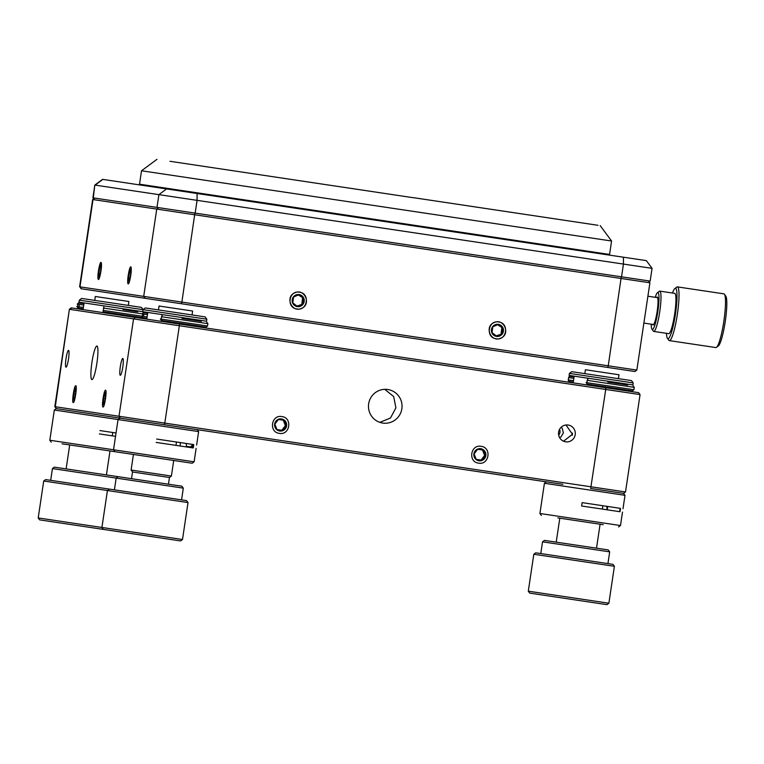 <?xml version="1.0" encoding="UTF-8"?>
<svg xmlns="http://www.w3.org/2000/svg" width="764" height="764" viewBox="0 0 764 764"><rect width="100%" height="100%" fill="white"/><g stroke="black" fill="none" stroke-linecap="round" stroke-linejoin="round"><path stroke-width="1.15" d="M563.565 441.22L572.437 434.248L565.99 424.994M565.646 441.821A8.49 8.394 98.5 0 0 575.206 434.668A8.49 8.394 98.5 0 0 568.158 425.032A8.49 8.394 98.5 0 0 558.599 432.185A8.49 8.394 98.5 0 0 565.646 441.821M379.813 422.349L390.442 418.051L395.905 407.871L393.661 396.545L384.75 389.325M382.754 423.065A16.97 16.789 98.5 0 0 401.864 408.759A16.97 16.789 98.5 0 0 387.768 389.497A16.97 16.789 98.5 0 0 368.659 403.803A16.97 16.789 98.5 0 0 382.754 423.065M559.525 429.406A5.09 5.033 -81.5 0 1 558.665 435.117M560.919 427.496A5.09 5.033 -81.5 0 1 562.18 428.184L563.383 432.901L560.852 437.065A5.09 5.033 -81.5 0 1 559.449 437.352M91.9 379.603A16.97 2.512 -81.5 0 0 96.894 363.187A16.97 2.512 -81.5 0 0 96.913 346.025A16.97 2.512 -81.5 0 0 91.928 362.442A16.97 2.512 -81.5 0 0 91.9 379.603M120.301 375.267A8.49 1.251 -81.5 0 0 122.794 367.054A8.49 1.251 -81.5 0 0 122.813 358.478A8.49 1.251 -81.5 0 0 120.311 366.682A8.49 1.251 -81.5 0 0 120.301 375.267M56.679 408.664L164.298 424.746L164.795 423.103L54.827 406.668L56.259 408.597L55.275 406.734L69.381 309.305L71.31 307.873L605.728 387.74L638.628 392.658L640.06 394.587L605.728 389.459L590.677 488.473L623.577 493.391L607.046 490.918M164.298 424.746L562.887 484.319M546.356 481.845L544.426 483.278L625.009 495.32L623.577 493.382L625.506 491.959L164.795 423.103L179.349 325.731L605.728 389.459L605.728 387.74M71.74 307.94L69.82 309.372L133.547 318.894L118.993 416.256L120.406 418.185L181.374 427.296M75.76 385.772C74.232 385.056 71.577 402.79 73.248 402.561C74.776 403.268 77.431 385.533 75.76 385.772C74.232 385.056 71.577 402.79 73.248 402.561C74.776 403.268 77.431 385.533 75.76 385.772M105.537 390.223C104.009 389.506 101.354 407.241 103.025 407.011C104.553 407.718 107.208 389.984 105.537 390.223C104.009 389.506 101.354 407.241 103.025 407.011C104.553 407.718 107.208 389.984 105.537 390.223M66.01 367.15A8.49 1.251 -81.5 0 0 68.502 358.946A8.49 1.251 -81.5 0 0 68.521 350.361A8.49 1.251 -81.5 0 0 66.019 358.574A8.49 1.251 -81.5 0 0 66.01 367.15M281.878 416.571C271.239 414.499 268.584 432.233 279.366 433.36C290.005 435.432 292.66 417.698 281.878 416.571C271.239 414.499 268.584 432.233 279.366 433.36C290.005 435.432 292.66 417.698 281.878 416.571M481.119 446.348C470.481 444.276 467.826 462.01 478.608 463.137C489.246 465.209 491.901 447.475 481.119 446.348C470.481 444.276 467.826 462.01 478.608 463.137C489.246 465.209 491.901 447.475 481.119 446.348M179.349 324.022L179.349 325.731L133.547 318.894L135.457 317.461M81.385 288.782L79.981 286.853L81.041 288.735L634.922 371.514L636.851 370.082L608.239 365.803L607.743 367.446M181.374 303.728L181.87 302.086L608.239 365.803L621.294 276.797M194.915 213.07L181.87 302.086L143.699 296.384L145.112 298.304M94.937 198.134L93.027 199.557L79.981 286.853L143.699 296.384L156.744 209.088L621.294 278.507L649.906 282.785L636.851 370.082M299.45 292.201C288.811 290.119 286.156 307.854 296.938 308.981C307.577 311.063 310.232 293.328 299.45 292.201M498.691 321.978C488.053 319.896 485.398 337.631 496.18 338.758C506.819 340.839 509.473 323.105 498.691 321.978M94.583 198.077L92.654 199.509L156.744 209.088L158.654 207.655M98.451 279.318C99.989 280.035 102.634 262.3 100.963 262.529C99.435 261.823 96.78 279.557 98.451 279.318M128.228 283.769C129.765 284.485 132.411 266.751 130.739 266.98C129.212 266.273 126.557 284.007 128.228 283.769M618.41 378.657L618.993 374.761L585.415 369.738L584.832 373.634M542.535 541.829L609.691 551.866L608.259 549.927L544.465 540.396L542.535 541.829L540.778 553.575M533.816 554.253L614.399 566.296L612.967 564.367L535.745 552.821L533.816 554.253L528.296 591.183L608.879 603.226L606.95 604.658L529.719 593.112L528.296 591.183M118.095 476.679L116.166 478.102L183.312 488.139L181.889 486.21L54.368 467.148L52.439 468.58L50.682 480.336M114.409 489.858L116.166 478.102L52.439 468.58M109.376 489.103L107.438 490.526L188.02 502.569L186.597 500.64L45.649 479.582L43.72 481.005L38.2 517.944L182.5 539.508L180.571 540.931L103.35 529.395L101.918 527.466L107.438 490.526L43.72 481.005M38.2 517.944L39.633 519.873L103.35 529.395M192.041 314.93L192.623 311.034L159.046 306.02L158.463 309.917M169.465 477.49L171.394 476.058L131.102 470.041L132.525 471.971L169.465 477.49L168.452 484.204M403.793 224.415L134.932 184.2M93.275 197.886L94.812 185.069L92.902 197.828L621.543 276.835L650.154 281.104L652.064 268.345L623.443 264.077L621.543 276.835M195.164 213.108L197.074 200.349L623.443 264.077L623.462 257.21L408.616 225.132M408.616 225.103L197.083 193.483L197.074 200.349L158.902 194.648L156.992 207.407M134.435 184.124L102.825 179.397L95.185 185.127L158.902 194.648L166.552 188.928M652.064 268.345L646.344 260.629L623.462 257.21M134.397 184.153L134.894 184.229M132.373 183.818L102.529 179.359L94.812 185.069M144.1 171.155L611.572 241.013L609.567 254.45L139.516 184.2L141.521 170.764L144.1 171.155M169.971 161.29L412.971 197.675M597.992 225.294L412.971 197.609M212.43 167.631L204.475 166.476M569.428 373.395L633.222 382.926L631.503 380.615L571.739 371.676L569.428 373.395L569.123 375.411L632.917 384.941L633.222 382.926M603.016 524.639L600.093 524.199L596.512 548.18M557.873 517.896L603.188 524.667M544.426 483.278L539.909 513.494L620.492 525.536L618.563 526.959M619.27 511.622L581.633 505.997L582.139 502.636L619.766 508.261M585.654 522.041L593.389 523.197M619.967 511.727A8.49 4.851 -81.5 0 0 620.311 510.065A8.49 4.851 -81.5 0 0 620.464 508.366M619.566 511.67A10.18 5.825 -81.5 0 0 619.89 509.999A10.18 5.825 -81.5 0 0 620.062 508.308M607.666 506.456A10.18 5.825 98.5 0 1 607.495 508.146A10.18 5.825 98.5 0 1 607.17 509.817M607.628 507.067L606.893 506.962L607.284 506.398M607.036 509.798L606.893 506.962M573.286 382.038L569.361 381.446A1.356 1.299 98.5 0 1 568.282 379.918L568.636 377.569A1.356 1.299 98.5 0 1 570.116 376.413L574.041 376.996L570.116 376.413M607.819 382.048L627.76 385.027M587.974 379.087A1.356 0.544 98.5 0 0 587.239 380.348L586.886 382.697A1.356 0.544 98.5 0 0 587.22 384.12L632.372 390.872L627.005 390.06L626.881 390.901M587.239 380.348L634.273 387.377L633.919 389.726L586.084 382.573L587.22 384.12M142.753 311.683L143.049 309.668L206.843 319.209L205.134 316.888L145.37 307.959L143.049 309.668L79.332 300.147L79.026 302.162L206.547 321.224L206.843 319.209M197.207 429.664L198.63 431.593L54.33 410.029L49.813 440.245L194.113 461.809L192.184 463.242M62.027 443.788L191.764 463.175L173.714 460.482L171.394 476.058M156.677 439.052L193.025 444.486M192.528 447.847L156.171 442.413M131.102 470.041L133.433 454.456L130.787 454.064M176.36 460.873L177.076 460.988M193.712 444.591A8.49 5.004 98.5 0 1 193.559 446.281A8.49 5.004 98.5 0 1 193.216 447.943M193.368 444.533A10.18 6.007 98.5 0 1 193.197 446.233A10.18 6.007 98.5 0 1 192.862 447.895M191.783 447.733A6.112 3.61 -81.5 0 0 192.175 446.071A6.112 3.61 -81.5 0 0 192.289 444.381M191.21 445.928L191.583 447.704M180.132 445.995L180.371 442.595M186.244 443.473L186.397 446.31L191.344 447.045M186.397 446.31L186.005 446.873M182.071 318.416L201.381 321.31M143.078 312.591L147.662 313.278L143.537 312.657L142.037 313.813L143.918 314.09L143.565 316.439L141.693 316.162L142.782 317.7L146.908 318.311M162.274 315.465A1.356 0.516 98.5 0 0 161.557 316.726L161.214 319.075A1.356 0.516 98.5 0 0 161.519 320.498L206.003 327.145L200.626 326.343L200.502 327.183M161.557 316.726L207.894 323.649L207.55 325.999L160.373 318.951L161.519 320.498M143.097 309.64L141.407 307.367L81.643 298.438L79.332 300.147M99.903 430.571L116.042 432.978M115.536 436.339L99.396 433.923M93.323 448.468L95.557 448.802M123.004 309.592L137.663 311.779M78.339 302.916L83.945 303.757L78.749 302.974L77.212 304.12L79.332 304.435L78.978 306.784A1.356 0.793 98.5 0 1 77.995 308.016L82.942 308.752A1.356 0.793 -81.5 0 0 83.2 308.723M103.875 306.736L103.13 311.769L142.276 317.623M77.995 308.016L76.858 306.469L83.391 307.443M128.314 305.409L128.896 301.513L114.59 299.373L95.319 296.499L94.736 300.395M656.572 297.511A14.086 2.082 98.5 0 1 657.479 297.291A14.086 2.082 98.5 0 1 657.164 311.33A14.086 2.082 98.5 0 1 653.354 324.853A14.086 2.082 98.5 0 1 652.551 324.375M655.245 297.311A18.67 2.76 98.5 0 1 657.432 292.707A18.67 2.76 98.5 0 1 657.842 311.435A18.67 2.76 98.5 0 1 651.969 329.227A18.67 2.76 98.5 0 1 651.224 324.175M657.432 292.707L659.303 291.285A20.37 3.008 98.5 0 1 659.781 291.132A20.37 3.008 98.5 0 1 659.743 311.722A20.37 3.008 98.5 0 1 653.755 331.423A20.37 3.008 98.5 0 1 653.344 331.127L651.969 329.227M659.781 291.132L674.727 293.357A20.37 3.008 98.5 0 1 674.688 313.956A20.37 3.008 98.5 0 1 668.701 333.648L653.755 331.423M672.492 293.032A25.46 3.763 98.5 0 1 674.879 288.525A25.46 3.763 98.5 0 1 675.433 314.061A25.46 3.763 98.5 0 1 667.43 338.318A25.46 3.763 98.5 0 1 666.466 333.314M674.879 288.525L676.751 287.111A27.16 4.011 98.5 0 1 677.391 286.892A27.16 4.011 98.5 0 1 677.343 314.348A27.16 4.011 98.5 0 1 669.359 340.62A27.16 4.011 98.5 0 1 668.806 340.228L667.43 338.318M669.359 340.62L715.849 347.563A27.16 4.011 -81.5 0 0 716.489 347.353L718.361 345.93A25.46 3.763 -81.5 0 0 725.246 321.51A25.46 3.763 -81.5 0 0 725.8 296.136L724.425 294.236A27.16 4.011 -81.5 0 0 723.88 293.844L677.391 286.892M716.489 347.353A27.16 4.011 -81.5 0 0 723.833 321.3A27.16 4.011 -81.5 0 0 724.425 294.236M477.71 449.27L474.081 453.883L476.201 459.345L481.95 460.205L485.579 455.602L483.459 450.13L477.71 449.27L482.495 449.986L484.624 455.459L485.579 455.602M478.961 460.787A6.112 6.045 -81.5 0 1 473.89 453.854A6.112 6.045 -81.5 0 1 480.766 448.697A6.112 6.045 -81.5 0 1 485.837 455.64A6.112 6.045 -81.5 0 1 478.961 460.787M478.971 459.756L481.95 460.205M480.995 460.062L484.624 455.459M278.468 419.493L274.839 424.106L276.96 429.569L282.709 430.428L286.338 425.825L284.218 420.353L278.468 419.493L283.263 420.21L285.383 425.682L286.338 425.825M279.719 431.011A6.112 6.045 -81.5 0 1 274.648 424.077A6.112 6.045 -81.5 0 1 281.524 418.93A6.112 6.045 -81.5 0 1 286.596 425.863A6.112 6.045 -81.5 0 1 279.719 431.011M279.729 429.979L282.709 430.428M281.754 430.285L285.383 425.682M498.109 324.528L492.751 326.849L492.054 332.684L496.705 336.198L502.053 333.878L502.76 328.042L498.109 324.528M496.533 336.408A6.112 6.045 -81.5 0 1 491.462 329.475A6.112 6.045 -81.5 0 1 498.338 324.328A6.112 6.045 -81.5 0 1 503.409 331.261A6.112 6.045 -81.5 0 1 496.533 336.408M494.146 322.57C483.994 326.457 490.946 342.921 500.726 338.166C510.877 334.279 503.925 317.814 494.146 322.57M496.208 335.854L502.053 333.878M502.76 328.042L497.603 324.729M501.098 333.734L501.795 327.899M298.867 294.751L293.51 297.072L292.813 302.907L297.463 306.421L302.811 304.101L303.518 298.266L298.867 294.751M297.291 306.631A6.112 6.045 -81.5 0 1 292.22 299.698A6.112 6.045 -81.5 0 1 299.096 294.551A6.112 6.045 -81.5 0 1 304.177 301.484A6.112 6.045 -81.5 0 1 297.291 306.631M294.904 292.793C284.762 296.68 291.705 313.144 301.484 308.389C311.636 304.502 304.683 288.038 294.904 292.793M296.976 306.077L302.811 304.101M303.518 298.266L298.361 294.952M301.856 303.957L302.554 298.122M76.219 389.268L75.044 389.096L73.86 394.071L73.535 399.171L74.71 399.343M73.602 400.212A6.112 0.907 98.5 0 1 73.611 394.033A6.112 0.907 98.5 0 1 75.407 388.122A6.112 0.907 98.5 0 1 75.531 388.217A6.112 0.907 98.5 0 1 75.397 394.3A6.112 0.907 98.5 0 1 73.745 400.155A6.112 0.907 98.5 0 1 73.602 400.212M75.751 389.201L75.044 389.096M73.86 394.071L75.397 394.3M105.995 393.718L104.821 393.546L103.637 398.522L103.312 403.621L104.487 403.793M103.379 404.662A6.112 0.907 98.5 0 1 103.388 398.483A6.112 0.907 98.5 0 1 105.184 392.572A6.112 0.907 98.5 0 1 105.308 392.667A6.112 0.907 98.5 0 1 105.174 398.751A6.112 0.907 98.5 0 1 103.522 404.605A6.112 0.907 98.5 0 1 103.379 404.662M105.527 393.651L104.821 393.546M103.637 398.522L105.174 398.751M100.982 266.588L99.654 267.801L98.757 273.608L99.645 275.479M98.804 276.969A6.112 0.907 98.5 0 1 98.814 270.79A6.112 0.907 98.5 0 1 100.609 264.888A6.112 0.907 98.5 0 1 100.743 264.974A6.112 0.907 98.5 0 1 100.6 271.058A6.112 0.907 98.5 0 1 98.957 276.921A6.112 0.907 98.5 0 1 98.804 276.969M97.993 277.972C98.403 284.256 102.042 269.367 101.431 263.876C101.01 257.592 97.381 272.481 97.993 277.972M98.757 273.608L100.094 273.808M99.654 267.801L100.934 267.992M130.759 271.039L129.431 272.251L128.533 278.058L129.422 279.93M128.581 281.419A6.112 0.907 98.5 0 1 128.591 275.241A6.112 0.907 98.5 0 1 130.386 269.329A6.112 0.907 98.5 0 1 130.52 269.425A6.112 0.907 98.5 0 1 130.377 275.508A6.112 0.907 98.5 0 1 128.734 281.372A6.112 0.907 98.5 0 1 128.581 281.419M127.769 282.422C128.18 288.706 131.819 273.818 131.207 268.326C130.787 262.042 127.158 276.931 127.769 282.422M128.533 278.058L129.87 278.258M129.431 272.251L130.711 272.442M573.84 378.342L568.636 377.569M573.487 380.692L568.282 379.918M147.462 314.625L143.918 314.09M147.108 316.974L143.565 316.439M142.238 316.926L142.782 313.23M103.388 308.035L142.687 313.909M103.035 310.385L142.333 316.258M83.744 305.094L79.332 304.435M77.422 307.243L77.976 303.547M69.381 309.305L54.827 406.668M625.506 491.959L640.06 394.587M92.654 199.509L79.609 286.806M648.474 280.856L649.906 282.785M545.84 245.607L545.945 244.938M203.033 194.381L203.138 193.703M657.661 297.673L647.891 296.212M653.65 324.538L643.88 323.077M602.347 509.091L602.853 505.739M556.221 542.154L559.802 518.183M572.179 435.375L572.513 433.112M609.691 551.866L607.934 563.612M614.399 566.296L608.879 603.226M175.978 445.374L176.474 442.012M132.525 471.971L131.523 478.684M183.312 488.139L181.555 499.895M188.02 502.569L182.5 539.508M600.151 225.581L611.572 241.013M156.954 159.342L141.521 170.764M573.162 382.879L574.165 376.155M625.009 495.32L622.994 508.748M622.498 512.1L620.492 525.536M541.332 515.423L539.909 513.494M634.273 387.377L633.127 385.83M633.919 389.726L632.372 390.872M146.783 319.151L147.786 312.438M198.63 431.593L196.625 445.02M196.119 448.382L194.113 461.809M119.977 418.128L118.048 419.551L113.53 449.767L114.963 451.696M207.894 323.649L206.757 322.112M207.55 325.999L206.003 327.145M83.066 309.63L84.069 302.916M136.785 317.662L136.909 316.821M51.236 442.175L49.813 440.245M56.259 408.597L54.33 410.029M106.416 474.931L109.997 450.961M112.251 435.852L112.757 432.491M66.124 468.905L69.705 444.934"/></g></svg>
